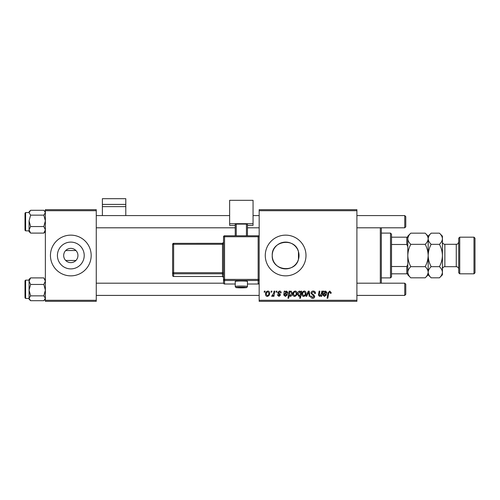 <?xml version="1.0" encoding="UTF-8"?>
<svg xmlns="http://www.w3.org/2000/svg" width="500" height="500" viewBox="0 0 500 500"><rect width="100%" height="100%" fill="white"/><g stroke="black" fill="none" stroke-linecap="round" stroke-linejoin="round"><path stroke-width="0.75" d="M63.688 255.5A7.125 7.125 0 0 0 70.812 262.625A7.125 7.125 0 0 0 77.944 255.5A7.125 7.125 0 0 0 70.812 248.369A7.125 7.125 0 0 0 63.688 255.5M57.419 255.5A13.4 13.4 0 0 0 70.812 268.894A13.4 13.4 0 0 0 84.213 255.5A13.4 13.4 0 0 0 70.812 242.1A13.4 13.4 0 0 0 57.419 255.5M50.45 255.5A20.362 20.362 0 0 0 70.812 275.856A20.362 20.362 0 0 0 91.175 255.5A20.362 20.362 0 0 0 70.812 235.138A20.362 20.362 0 0 0 50.45 255.5M298.463 259.363C295.119 273.731 271.356 270.519 272.238 255.5C271.369 240.475 295.056 237.244 298.463 251.631L299.031 255.5L298.463 259.363L298.463 251.631M299.031 255.5A13.4 13.4 0 0 1 285.631 268.894A13.4 13.4 0 0 1 272.238 255.5A13.4 13.4 0 0 1 285.631 242.1A13.4 13.4 0 0 1 299.031 255.5M265.269 255.5A20.362 20.362 0 0 0 285.631 275.856A20.362 20.362 0 0 0 305.994 255.5A20.362 20.362 0 0 0 285.631 235.138A20.362 20.362 0 0 0 265.269 255.5M75.906 260.487L65.725 260.487M356.9 301.312L259.163 301.312L259.163 300.294L356.9 300.294L356.9 301.312M356.9 210.7L259.163 210.7L259.163 209.681L356.9 209.681L356.9 300.294M276.194 291.131L276.931 291.131L276.781 292.15L276.019 292.15L276.194 291.131M271.194 291.131L271.938 291.131L271.781 292.15L271.025 292.15L271.194 291.131M281.194 292.794L280.45 292.981L279.387 291.688L278.412 292.481L280.544 294.931L278.988 296.406L277.306 294.831L278.044 294.738L279.025 295.756L279.8 295.044L278.05 293.481L277.675 292.538L279.425 291.038C280.55 291.081 281.144 291.669 281.194 292.794M289.894 291.131L289.762 291.85L291.025 291.038L292.387 293.144C292.462 294.8 291.775 295.887 290.344 296.406L289.175 295.55L288.688 298.256L287.938 298.256L289.144 291.131L289.894 291.131M313.231 291.038C314.725 291.119 315.456 291.925 315.438 293.45L314.694 293.538L314.506 292.488L313.181 291.869L311.731 293.062L311.925 293.688L313.856 294.9L314.694 296.456C314.6 297.681 313.938 298.306 312.7 298.35C311.413 298.269 310.719 297.581 310.619 296.288L311.363 296.056L312.725 297.519L313.956 296.506L310.994 293.131C311.125 291.794 311.875 291.1 313.231 291.038M304.231 291.038C305.406 291.194 305.994 291.881 305.994 293.106C306.062 294.913 305.281 296.012 303.65 296.406C302.469 296.219 301.887 295.494 301.925 294.237C301.875 292.5 302.65 291.438 304.231 291.038M321.812 291.131L322.562 291.131L321.688 296.312L320.938 296.312L321.081 295.444L319.544 296.406L318.45 295.144L319.131 291.131L319.881 291.131L319.206 295.125L319.775 295.756L321.406 293.538L321.812 291.131M331.169 292.613L331.106 293.263L330.363 293.35L330.431 292.731L329.663 291.869L328.694 293.212L327.837 298.256L327.088 298.256L327.969 293.031L329.712 291.038L331.169 292.613M259.163 210.7L259.163 300.294M324.044 291.131L324.119 291.775L325.594 291.038L326.912 292.531C326.775 293.656 326.119 294.206 324.938 294.188L323.681 294.369L323.575 294.988L324.519 295.756L325.712 294.738L326.45 294.831L324.45 296.406L322.819 295.05L323.281 291.131L324.044 291.131M300.988 291.131L301.644 291.131L300.444 298.256L299.694 298.256L300.125 295.769L298.906 296.406L297.481 294.312C297.419 292.644 298.113 291.55 299.575 291.038L300.825 292.069L300.988 291.131M308.281 291.131L309.188 291.131L309.9 296.312L309.156 296.312L308.631 291.931L306.725 296.312L305.931 296.312L308.281 291.131M295.163 291.038C296.337 291.194 296.925 291.881 296.925 293.106C296.994 294.913 296.212 296.012 294.581 296.406C293.394 296.219 292.819 295.494 292.85 294.237C292.806 292.5 293.575 291.438 295.163 291.038M284.988 291.131L285.062 291.775L286.537 291.038L287.856 292.531C287.719 293.656 287.056 294.206 285.875 294.188L284.625 294.369L284.519 294.988L285.456 295.756L286.65 294.738L287.394 294.831L285.394 296.406L283.762 295.05L284.225 291.131L284.988 291.131M267.856 291.038C269.031 291.194 269.619 291.881 269.619 293.106C269.694 294.913 268.913 296.012 267.275 296.406C266.094 296.219 265.519 295.494 265.55 294.237C265.506 292.5 266.275 291.438 267.856 291.038M274.05 291.131L274.8 291.131L273.925 296.312L273.175 296.312L273.363 295.244L272.162 296.406L271.656 296.219L273.675 293.206L274.05 291.131M264.344 291.131L265.087 291.131L264.931 292.15L264.175 292.15L264.344 291.131M65.725 250.512L75.906 250.512M96.269 301.312L45.362 301.312L45.362 300.294L96.269 300.294L96.269 301.312M96.269 210.7L45.362 210.7L45.362 209.681L96.269 209.681L96.269 300.294M45.362 210.7L45.362 300.294M325.363 291.688L323.806 293.725L326.175 292.531L325.363 291.688M300.394 294.237L300.562 293.056L299.637 291.688L298.219 294.3L299.144 295.756L300.394 294.237M303.681 295.756C304.8 295.35 305.325 294.488 305.256 293.181L304.225 291.688C303.144 292.119 302.619 292.969 302.663 294.244L303.681 295.756M294.613 295.756C295.731 295.35 296.256 294.488 296.188 293.181L295.156 291.688C294.069 292.119 293.55 292.969 293.594 294.244L294.613 295.756M290.3 295.756L291.644 293.3L291.363 292.013L290.781 291.688L289.919 292.325L289.413 294.419L290.3 295.756M286.3 291.688L284.75 293.725L287.113 292.531L286.3 291.688M267.306 295.756C268.431 295.35 268.95 294.488 268.881 293.181L267.85 291.688C266.769 292.119 266.244 292.969 266.288 294.244L267.306 295.756M381.337 227.806L381.337 283.188M380.319 283.188L380.319 227.806M43.831 215.144L45.362 220.844L43.831 226.544L45.362 229.819L43.831 233.1L44.331 232.638L43.831 233.1L30.606 233.1L29.075 229.819L30.606 226.544L29.075 220.844L30.606 215.144L29.075 212.719L30.606 210.294L43.831 210.294L44.331 210.756L45.362 212.719L43.831 215.144L30.606 215.144M25 213.175L25 230.25L25 228.825L25 230.25L25.612 230.856L29.075 230.856M43.831 226.544L30.606 226.544M29.075 230.825L29.075 229.819L29.075 231.606L30.606 233.1L29.5 231.919M29.075 220.844L29.075 229.819M30.062 210.8L29.075 211.788L29.075 212.719M30.1 278.356L29.075 279.387L29.075 281.175L30.606 277.9L30.1 278.356L30.606 277.9L43.831 277.9L45.362 281.175L43.831 284.45L30.606 284.45L29.075 281.175L29.075 290.15L30.606 284.45M25 297.819L25 280.744L25.612 280.138L25.612 298.463L29.075 298.463L29.075 299.169M45.362 279.387L44.938 279.075M43.831 284.45L45.362 290.15L43.831 295.85L30.606 295.85L29.075 290.15L29.075 298.275L30.606 295.85M43.831 295.85L45.362 298.275L43.831 300.7L30.606 300.7L29.075 298.275L29.075 290.15M29.075 298.275L29.075 299.206L30.606 300.7M45.362 211.788L43.831 210.294M405.769 216.606L405.769 226.788L404.75 227.806L404.75 215.588L405.769 216.606M404.75 283.188L405.769 284.206L405.769 294.387L404.75 295.406L404.75 283.188L356.9 283.188M390.5 277.894L390.5 233.1L391.519 234.119L391.519 276.875L390.5 277.894L381.337 277.894M390.5 233.1L381.337 233.1M407.806 273.825L406.788 273.825L406.788 266.512L407.806 264.375L407.806 274.844L410.8 277.831C408.925 276.094 407.931 274.231 407.806 272.25C407.919 270.287 408.919 268.425 410.8 266.663C408.925 263.163 407.925 259.438 407.806 255.5C407.925 251.556 408.925 247.831 410.8 244.331C408.925 242.587 407.931 240.731 407.806 238.744C407.919 236.781 408.919 234.925 410.8 233.162L425.175 233.162C427.044 234.9 428.044 236.762 428.169 238.744L428.106 237.975M391.519 273.825L406.788 273.825M391.519 237.169L407.806 237.169L407.806 246.619L406.788 244.488L406.788 237.169M391.519 266.512L406.788 266.512M391.519 244.488L406.788 244.488M459.731 273.825L458.713 272.806L458.713 238.188L459.731 237.169L459.731 273.825L473.981 273.825L473.981 237.169L459.731 237.169M473.981 237.169L475 238.188L475 272.806L473.981 273.825M408.638 235.875L407.869 237.975M425.175 233.162L428.169 236.156L428.169 238.744C428.056 240.706 427.056 242.569 425.175 244.331L410.8 244.331M425.175 244.331C427.05 247.831 428.05 251.556 428.169 255.5C428.05 259.438 427.05 263.163 425.175 266.663L410.8 266.663M425.175 266.663C427.044 268.406 428.044 270.262 428.169 272.25C428.056 274.212 427.056 276.075 425.175 277.831L410.8 277.831M427.331 275.119L428.106 273.019M407.806 272.25L407.869 273.019M442.356 237.975L442.419 238.744C442.294 236.762 441.3 234.9 439.431 233.162L442.419 236.156L442.419 272.25C442.306 274.212 441.306 276.075 439.431 277.831L431.163 277.831C429.288 276.094 428.294 274.231 428.169 272.25C428.281 270.287 429.281 268.425 431.163 266.663C429.288 263.169 428.288 259.45 428.169 255.5C428.288 251.556 429.281 247.838 431.163 244.331C429.288 242.587 428.294 240.731 428.169 238.744L428.169 274.844L425.175 277.831M407.806 246.619L407.806 264.375M410.8 233.162L407.806 236.156L407.806 237.169M429 235.875L428.231 237.975M428.169 238.744C428.281 236.781 429.281 234.925 431.163 233.162L439.431 233.162M428.169 272.25L428.231 273.019M442.419 238.744C442.306 240.706 441.306 242.569 439.431 244.331C441.3 247.825 442.3 251.55 442.419 255.5C442.3 259.438 441.306 263.156 439.431 266.663C441.3 268.406 442.294 270.262 442.419 272.25L442.419 274.844L439.431 277.831M441.587 275.119L442.356 273.019M439.431 266.663L431.163 266.663M439.431 244.331L431.163 244.331M125.794 204.406L125.794 198.688L102.375 198.688L102.375 204.406L125.794 204.406L125.794 215.588M125.794 206.637L102.375 206.637L102.375 215.588M102.375 206.637L102.375 204.406M241.344 280.981A6.106 0.425 180 0 0 235.238 281.4L235.238 286.481A6.106 0.425 0 0 1 241.344 286.056A6.106 0.425 0 0 1 247.456 286.481L247.456 281.4A6.106 0.425 180 0 0 241.344 280.981M223.531 282.994L223.531 236.812L224.55 236.744L224.55 279.4L258.144 279.4L258.144 236.744L224.55 236.744L224.55 235.794L258.144 235.794L258.144 236.744L259.163 236.812L259.163 282.994A1.019 1.019 180 0 1 258.144 284.006L258.144 280.487L224.55 280.487L224.55 284.006L235.238 284.006L224.55 284.012A1.019 1.019 180 0 1 223.531 282.994A1.019 1.019 0 0 0 224.55 284.012L224.55 284.006M253.056 223.681L229.638 223.681L229.638 200.319L253.056 200.319L253.056 225.369L247.456 225.369M235.238 225.369L229.638 225.369L229.638 223.681M235.238 235.794L235.238 224.175L236.256 224.1L236.256 235.794M246.438 235.794L246.438 224.1L236.256 224.1M246.438 224.1L247.456 224.175L247.456 235.794M172.625 275.462A1.019 1.019 0 0 0 173.644 276.475L222.512 276.475L222.512 273.8L173.644 273.8L173.644 276.475A1.019 1.019 -0 0 1 172.625 275.462L172.625 244.344L173.644 244.275L173.644 272.712L222.512 272.712L222.512 244.275L173.644 244.275L173.644 243.325A1.019 1.019 0 0 0 172.625 244.344A1.019 1.019 0 0 1 173.644 243.331L222.512 243.325L222.512 244.275L223.531 244.206M29.075 212.531L25.612 212.531L25.612 230.856M458.713 269.137C458.562 267.656 457.75 266.844 456.269 266.694L456.269 244.3L444.862 244.3L444.862 266.694C443.381 266.844 442.569 267.656 442.419 269.137M241.344 287.144A5.088 0.35 180 0 0 236.256 287.494A5.088 0.35 180 0 0 241.344 287.85A5.088 0.35 180 0 0 246.438 287.494A5.088 0.35 180 0 0 241.344 287.144M258.144 284.012L247.456 284.012L258.144 284.006A1.019 1.019 0 0 0 259.163 282.994M222.512 276.475L222.512 276.475A1.019 1.019 180 0 1 223.531 277.494L222.512 276.475L173.644 276.475M172.625 272.781A1.019 1.019 -0 0 0 173.644 273.8L173.644 272.712L172.625 272.781M173.644 243.331L222.512 243.325L223.531 242.306A1.019 1.019 180 0 1 222.512 243.331M223.531 272.644L222.512 272.712L222.512 273.8A1.019 1.019 180 0 1 223.531 274.812M223.531 279.469A1.019 1.019 -0 0 0 224.55 280.487L224.55 279.4L223.531 279.469M258.144 280.487A1.019 1.019 0 0 0 259.163 279.469L258.144 279.4L258.144 280.487M224.55 235.794A1.019 1.019 0 0 0 223.531 236.812A1.019 1.019 0 0 1 224.55 235.794L258.144 235.794A1.019 1.019 180 0 1 259.163 236.812A1.019 1.019 0 0 0 258.144 235.794M45.362 231.606L44.331 232.638M25.612 212.531L25 213.144M25.612 280.138L29.075 280.138M25.612 298.463L25 297.85M45.362 299.206L44.375 300.2M96.269 215.588L229.638 215.588M253.056 215.588L259.163 215.588M356.9 215.588L404.75 215.588M96.269 227.806L235.238 227.806M247.456 227.806L259.163 227.806M356.9 227.806L404.75 227.806M404.75 295.406L356.9 295.406M259.163 295.406L96.269 295.406M223.55 283.188L96.269 283.188M428.169 236.156L431.163 233.162M428.169 274.844L431.163 277.831M456.269 266.694L444.862 266.694M456.269 244.3C457.05 243.769 457.5 245.263 458.713 241.856M444.862 244.3C443.381 244.156 442.569 243.337 442.419 241.856M235.238 286.481C236.9 288.1 233.406 287.387 241.344 287.85C247.85 287.494 246.319 288.131 247.456 286.481"/></g></svg>

